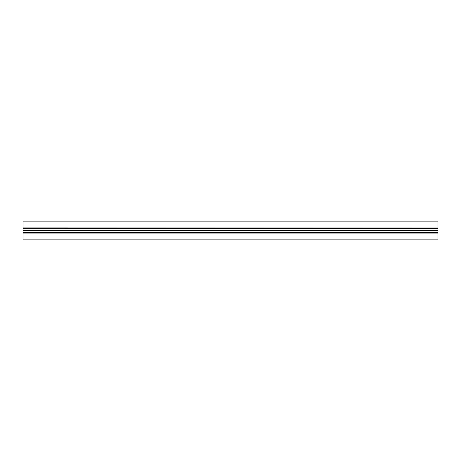 <?xml version="1.0" encoding="UTF-8"?>
<svg xmlns="http://www.w3.org/2000/svg" width="461" height="461" viewBox="0 0 461 461"><rect width="100%" height="100%" fill="white"/><g stroke="black" fill="none" stroke-linecap="round" stroke-linejoin="round"><path stroke-width="0.69" d="M23.05 239.005L23.05 239.835L437.95 239.835L437.95 239.005L23.05 239.005L23.05 232.615L437.95 232.615L23.05 232.719M23.05 230.719L437.95 230.661L23.05 230.719L23.05 232.615M23.05 230.661L437.95 230.5L437.95 228.281L23.05 228.281L437.95 228.385M437.95 230.281L23.05 230.5M23.05 230.281L23.05 228.385M23.05 227.982L437.95 227.982L23.05 227.878L23.05 228.281M23.05 227.878L23.05 221.165L437.95 221.165L437.95 221.995L23.05 221.995M437.95 227.878L437.95 221.995M437.95 227.982L437.95 228.281M437.95 230.719L437.95 232.615M23.05 233.018L437.95 233.018L437.95 232.719M437.95 233.018L437.95 239.005M437.95 233.122L23.05 233.122M23.05 230.339L437.95 230.339"/></g></svg>
